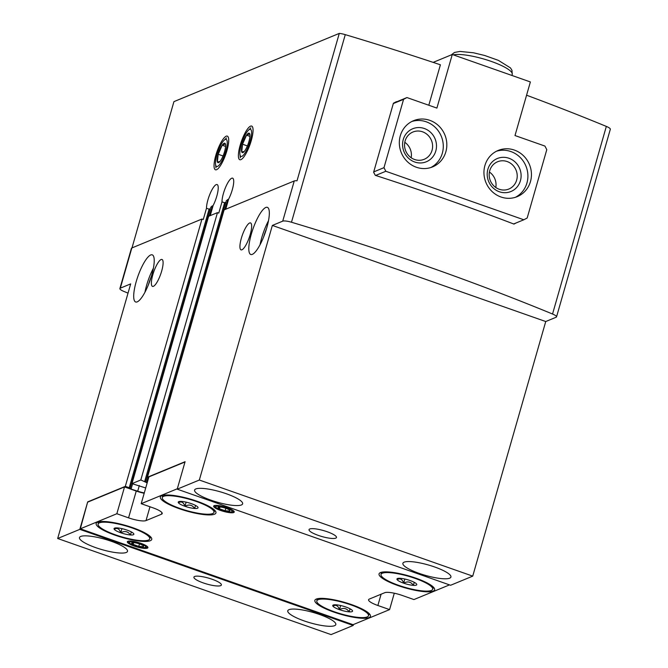 <?xml version="1.0" encoding="UTF-8"?>
<svg xmlns="http://www.w3.org/2000/svg" width="668" height="668" viewBox="0 0 668 668"><rect width="100%" height="100%" fill="white"/><g stroke="black" fill="none" stroke-linecap="round" stroke-linejoin="round"><path stroke-width="1" d="M197.87 507.162A10.304 2.229 -164 0 0 191.332 503.639A10.304 2.229 -164 0 0 181.596 501.443A10.304 2.229 -164 0 0 178.389 501.868A10.304 2.229 -164 0 0 178.406 502.762A10.304 2.229 -164 0 0 184.944 506.277C188.986 504.131 192.225 504.866 194.672 508.482A10.304 2.229 -164 0 0 198.037 507.505A10.304 2.229 -164 0 0 197.87 507.162M178.406 502.762C181.387 501.05 183.566 502.219 184.944 506.277A10.304 2.229 -164 0 0 194.672 508.482L195.549 505.442M133.675 533.649A10.304 2.229 -164 0 0 127.137 530.133A10.304 2.229 -164 0 0 117.401 527.929A10.304 2.229 -164 0 0 114.195 528.363A10.304 2.229 -164 0 0 114.211 529.248A10.304 2.229 -164 0 0 120.749 532.772C124.791 530.626 128.031 531.361 130.477 534.968A10.304 2.229 -164 0 0 133.842 533.991A10.304 2.229 -164 0 0 133.675 533.649M114.211 529.248C117.192 527.536 119.372 528.714 120.749 532.772A10.304 2.229 -164 0 0 130.477 534.968L131.354 531.928M416.581 584.041A10.304 2.229 -164 0 0 410.043 580.525A10.304 2.229 -164 0 0 400.307 578.321A10.304 2.229 -164 0 0 397.101 578.755A10.304 2.229 -164 0 0 397.109 579.64A10.304 2.229 -164 0 0 403.647 583.164C407.689 581.018 410.937 581.753 413.383 585.36A10.304 2.229 -164 0 0 416.748 584.383A10.304 2.229 -164 0 0 416.581 584.041M397.109 579.64C400.099 577.929 402.278 579.106 403.647 583.164A10.304 2.229 -164 0 0 413.383 585.36L414.26 582.321M352.387 610.535A10.304 2.229 -164 0 0 345.849 607.012A10.304 2.229 -164 0 0 336.113 604.816A10.304 2.229 -164 0 0 332.906 605.241A10.304 2.229 -164 0 0 332.914 606.135A10.304 2.229 -164 0 0 339.453 609.65C343.494 607.504 346.742 608.239 349.189 611.855A10.304 2.229 -164 0 0 352.554 610.878A10.304 2.229 -164 0 0 352.387 610.535M332.914 606.135C335.904 604.423 338.083 605.592 339.453 609.65A10.304 2.229 -164 0 0 349.189 611.855L350.065 608.815M263.593 237.09A18.921 4.851 109.4 0 1 263.618 236.99A18.921 4.851 109.4 0 1 266.457 228.924M148.48 284.593A18.921 4.851 109.4 0 1 148.505 284.493A18.921 4.851 109.4 0 1 151.352 276.427M381.102 594.203L377.871 605.492L389.586 609.608L353.063 624.68L80.327 528.805L87.683 501.893L125.317 486.362L201.97 219.029L203.272 219.488L206.495 208.249L209.101 209.167L210.395 208.483M125.317 486.362L129.225 487.732L131.087 489.068L137.7 491.205A12.851 2.781 16 0 0 144.288 492.917M212.917 206.287L212.299 205.844L210.579 207.464M225.893 202.087L224.598 202.771L221.993 201.853L218.77 213.092L217.467 212.633L208.616 216.29L131.955 483.624L145.624 487.932A12.851 2.781 16 0 1 145.707 487.966M210.236 215.622L213.134 205.51A14.279 3.666 109.4 0 0 217.092 184.543A14.279 3.666 109.4 0 0 210.52 192.735A14.279 3.666 109.4 0 0 206.495 208.249M217.467 212.633L140.814 479.966L147.169 482.864M228.414 199.891L227.796 199.448L226.076 201.068M225.734 209.226L228.631 199.114A14.279 3.666 109.4 0 0 232.589 178.156A14.279 3.666 109.4 0 0 226.018 186.339A14.279 3.666 109.4 0 0 221.993 201.853M148.663 477.653L147.453 477.228L185.086 461.697L177.204 489.168L450.591 585.268L472.727 576.133L545.739 321.533L556.11 317.25A8.567 1.854 16 0 0 556.536 316.866A8.567 1.854 16 0 0 552.545 314.018A678.179 146.534 16 0 0 291.482 222.244A8.567 1.854 16 0 0 282.723 221.15L272.352 225.433L199.34 480.033L472.727 576.133M131.988 247.911L173.93 101.636L339.286 33.4L297.018 180.803A8.567 1.854 -164 0 0 294.254 180.953L224.106 209.894L147.453 477.228M87.683 501.893L79.809 529.365L353.197 625.465L331.061 634.6L57.673 538.5L79.809 529.365M353.472 624.513L353.197 625.465M136.214 281.612A24.983 6.413 109.4 0 1 152.246 254.842A24.983 6.413 109.4 0 1 150.008 280.543A24.983 6.413 109.4 0 1 135.671 301.986A24.983 6.413 109.4 0 1 136.214 281.612M152.813 274.757A14.279 3.666 109.4 0 1 161.973 259.46A14.279 3.666 109.4 0 1 160.696 274.147A14.279 3.666 109.4 0 1 152.504 286.405A14.279 3.666 109.4 0 1 152.813 274.757M201.97 219.029L131.83 247.978A8.567 1.854 -164 0 0 131.412 248.362L119.881 288.559A8.567 1.854 16 0 1 120.307 288.175L130.677 283.892L57.673 538.5M251.318 234.109A24.983 6.413 109.4 0 1 267.35 207.339A24.983 6.413 109.4 0 1 265.113 233.04A24.983 6.413 109.4 0 1 250.784 254.483A24.983 6.413 109.4 0 1 251.318 234.109M241.357 238.217A14.279 3.666 109.4 0 1 250.525 222.92A14.279 3.666 109.4 0 1 249.239 237.608A14.279 3.666 109.4 0 1 241.048 249.865A14.279 3.666 109.4 0 1 241.357 238.217M177.204 489.168L199.34 480.033M131.955 483.624L140.814 479.966M215.847 155.226A17.844 4.576 109.4 0 1 228.231 137.115A17.844 4.576 109.4 0 1 225.701 154.458A17.844 4.576 109.4 0 1 216.824 169.58A17.844 4.576 109.4 0 1 215.847 155.226M240.196 145.181A17.844 4.576 109.4 0 1 252.579 127.062A17.844 4.576 109.4 0 1 250.049 144.413A17.844 4.576 109.4 0 1 241.173 159.527A17.844 4.576 109.4 0 1 240.196 145.181M419.153 573.378A24.983 5.402 -164 0 0 450.917 577.06A24.983 5.402 -164 0 0 428.388 564.986A24.983 5.402 -164 0 0 402.887 563.291A24.983 5.402 -164 0 0 419.153 573.378M210.863 500.148A24.983 5.402 -164 0 0 242.626 503.839A24.983 5.402 -164 0 0 220.098 491.765A24.983 5.402 -164 0 0 194.588 490.07A24.983 5.402 -164 0 0 210.863 500.148M318.327 535.394A14.279 3.081 -164 0 0 336.48 537.498A14.279 3.081 -164 0 0 323.604 530.601A14.279 3.081 -164 0 0 309.034 529.632A14.279 3.081 -164 0 0 318.327 535.394M304.049 620.873A24.983 5.402 -164 0 0 335.812 624.563A24.983 5.402 -164 0 0 313.284 612.489A24.983 5.402 -164 0 0 287.774 610.794A24.983 5.402 -164 0 0 304.049 620.873M95.749 547.651A24.983 5.402 -164 0 0 127.521 551.342A24.983 5.402 -164 0 0 104.985 539.268A24.983 5.402 -164 0 0 79.484 537.573A24.983 5.402 -164 0 0 95.749 547.651M203.222 582.897A14.279 3.081 -164 0 0 221.375 585.001A14.279 3.081 -164 0 0 208.499 578.104A14.279 3.081 -164 0 0 193.92 577.135A14.279 3.081 -164 0 0 203.222 582.897M526.576 95.215A678.179 146.534 16 0 1 606.335 126.411A8.567 1.854 16 0 1 610.327 129.266L556.536 316.866M339.286 33.4A8.567 1.854 16 0 1 345.272 34.644A678.179 146.534 16 0 1 440.404 64.796L428.806 105.243M396.784 101.761A678.179 146.534 -164 0 0 396.45 101.653L393.41 103.231L373.621 172.244L375.316 175.35A678.179 146.534 16 0 1 513.959 224.089L516.139 222.945M128.031 293.127A678.179 146.534 16 0 1 123.872 291.415A8.567 1.854 16 0 1 119.881 288.559M272.352 225.433L545.739 321.533M149.983 506.77L146.016 520.597L161.506 514.21A14.279 3.081 16 0 0 162.215 513.567A14.279 3.081 16 0 0 152.914 507.805L141.198 503.689L148.889 476.885L185.003 461.98M88.009 502.002L124.532 486.93L136.255 491.055L128.565 517.85L116.85 513.734L80.327 528.805M144.188 493.276A14.279 3.081 16 0 1 136.255 491.055M141.198 503.689L177.321 488.776M449.497 584.884L413.935 599.563L402.219 595.438A14.279 3.081 16 0 0 384.776 592.691L369.279 599.087A14.279 3.081 16 0 0 368.569 599.73A14.279 3.081 16 0 0 377.871 605.492M394.287 593.217L389.586 609.608M124.532 486.93L116.85 513.734M146.016 520.597A14.279 3.081 16 0 1 128.565 517.85M114.979 535.151A28.908 6.246 -164 0 0 151.736 539.418A28.908 6.246 -164 0 0 125.659 525.449A28.908 6.246 -164 0 0 96.15 523.478A28.908 6.246 -164 0 0 114.979 535.151M333.683 612.03A28.908 6.246 -164 0 0 370.439 616.305A28.908 6.246 -164 0 0 344.371 602.327A28.908 6.246 -164 0 0 314.862 600.365A28.908 6.246 -164 0 0 333.683 612.03M179.174 508.657A28.908 6.246 -164 0 0 215.931 512.932A28.908 6.246 -164 0 0 189.854 498.954A28.908 6.246 -164 0 0 160.345 496.992A28.908 6.246 -164 0 0 179.174 508.657M397.877 585.544A28.908 6.246 -164 0 0 434.634 589.811A28.908 6.246 -164 0 0 408.565 575.841A28.908 6.246 -164 0 0 379.057 573.87A28.908 6.246 -164 0 0 397.877 585.544M134.285 546.082A10.705 2.313 -164 0 0 147.787 547.1A10.705 2.313 -164 0 0 138.243 542.491A10.705 2.313 -164 0 0 127.713 541.339A10.705 2.313 -164 0 0 134.285 546.082M220.615 510.461A10.705 2.313 -164 0 0 234.117 511.471A10.705 2.313 -164 0 0 224.573 506.862A10.705 2.313 -164 0 0 214.044 505.718A10.705 2.313 -164 0 0 220.615 510.461M144.956 292.233A24.983 6.413 109.4 0 1 146.626 285.269A24.983 6.413 109.4 0 1 153.381 268.252M260.061 244.73A24.983 6.413 109.4 0 1 261.731 237.766A24.983 6.413 109.4 0 1 268.486 220.749M433.006 588.116A28.908 6.246 -164 0 0 434.016 587.823M380.635 572.518A28.908 6.246 -164 0 0 381.336 573.294M214.294 511.229A28.908 6.246 -164 0 0 215.305 510.936M161.932 495.631A28.908 6.246 -164 0 0 162.625 496.416M368.811 614.602A28.908 6.246 -164 0 0 369.821 614.309M316.44 599.004A28.908 6.246 -164 0 0 317.141 599.789M150.1 537.723A28.908 6.246 -164 0 0 151.11 537.431M97.737 522.125A28.908 6.246 -164 0 0 98.43 522.902M398.512 585.285A26.879 5.803 -164 0 0 432.68 589.251A26.879 5.803 -164 0 0 408.449 576.259A26.879 5.803 -164 0 0 381.01 574.43A26.879 5.803 -164 0 0 398.512 585.285M179.801 508.398A26.879 5.803 -164 0 0 213.969 512.364A26.879 5.803 -164 0 0 189.737 499.38A26.879 5.803 -164 0 0 162.299 497.551A26.879 5.803 -164 0 0 179.801 508.398M334.317 611.771A26.879 5.803 -164 0 0 368.486 615.746A26.879 5.803 -164 0 0 344.254 602.753A26.879 5.803 -164 0 0 316.816 600.924A26.879 5.803 -164 0 0 334.317 611.771M115.606 534.893A26.879 5.803 -164 0 0 149.774 538.859A26.879 5.803 -164 0 0 125.542 525.866A26.879 5.803 -164 0 0 98.104 524.046A26.879 5.803 -164 0 0 115.606 534.893M340.638 605.525L339.453 609.65M404.833 579.031L403.647 583.164M121.927 528.639L120.749 532.772M186.121 502.144L184.944 506.277M523.812 219.772L527.186 218.01L546.783 149.674L544.946 146.075L515.003 135.546L530.375 81.947L452.269 54.492L436.897 108.091L406.954 97.561L403.581 99.332L383.983 167.668L385.82 171.267L523.812 219.772L513.65 223.972M385.82 171.267L375.65 175.459M452.269 54.492L433.156 62.374M403.581 99.332L393.31 103.565M406.954 97.561L394.137 102.855M383.983 167.668L373.713 171.91M445.857 151.803A24.983 23.539 67.6 0 0 438.784 125.91A24.983 23.539 67.6 0 0 413.542 120.699A24.983 23.539 67.6 0 0 401.318 152.772A24.983 23.539 67.6 0 0 432.605 166.891A24.983 23.539 67.6 0 0 445.857 151.803M530.475 181.554A24.983 23.539 67.6 0 0 523.403 155.661A24.983 23.539 67.6 0 0 498.161 150.45A24.983 23.539 67.6 0 0 485.937 182.523A24.983 23.539 67.6 0 0 517.224 196.642A24.983 23.539 67.6 0 0 530.475 181.554M495.798 187.499A14.754 13.903 67.6 0 0 489.419 172.043M516.648 180.126A14.754 13.903 67.6 0 0 512.473 164.837A14.754 13.903 67.6 0 0 497.568 161.765A14.754 13.903 67.6 0 0 490.345 180.702A14.754 13.903 67.6 0 0 508.824 189.044A14.754 13.903 67.6 0 0 516.648 180.126M520.422 180.727A17.844 16.809 67.6 0 0 500.173 157.64A17.844 16.809 67.6 0 0 491.857 186.648A17.844 16.809 67.6 0 0 520.422 180.727M515.42 197.294A24.983 23.539 67.6 0 0 526.935 183.015A24.983 23.539 67.6 0 0 520.572 157.832A24.983 23.539 67.6 0 0 496.424 151.252M411.171 157.748A14.754 13.903 67.6 0 0 404.8 142.301M432.029 150.383A14.754 13.903 67.6 0 0 427.854 135.095A14.754 13.903 67.6 0 0 412.949 132.013A14.754 13.903 67.6 0 0 405.726 150.96A14.754 13.903 67.6 0 0 424.205 159.293A14.754 13.903 67.6 0 0 432.029 150.383M435.803 150.976A17.844 16.809 67.6 0 0 415.554 127.889A17.844 16.809 67.6 0 0 407.238 156.905A17.844 16.809 67.6 0 0 435.803 150.976M430.802 167.551A24.983 23.539 67.6 0 0 442.316 153.264A24.983 23.539 67.6 0 0 435.954 128.089A24.983 23.539 67.6 0 0 411.805 121.509M220.574 160.662A10.304 2.647 -70.6 0 0 224.573 151.628A10.304 2.647 -70.6 0 0 225.559 144.714A10.304 2.647 -70.6 0 0 225.383 143.912A10.304 2.647 -70.6 0 0 222.185 145.232A10.304 2.647 -70.6 0 0 218.185 154.258A10.304 2.647 -70.6 0 0 217.384 161.982A10.304 2.647 -70.6 0 0 219.496 161.982A10.304 2.647 -70.6 0 0 220.574 160.662M225.383 143.912L222.185 145.232L218.185 154.258L217.384 161.982L219.672 161.589M217.517 166.407A14.345 3.682 -70.6 0 0 226.277 149.432A14.345 3.682 -70.6 0 0 224.005 140.363A14.345 3.682 -70.6 0 0 217.91 151.719A14.345 3.682 -70.6 0 0 215.555 164.403A14.345 3.682 -70.6 0 0 217.517 166.407M223.045 155.97L218.185 154.258M225.584 146.426L222.185 145.232M244.922 150.609A10.304 2.647 -70.6 0 0 248.922 141.574A10.304 2.647 -70.6 0 0 249.907 134.669A10.304 2.647 -70.6 0 0 249.732 133.859A10.304 2.647 -70.6 0 0 246.534 135.178A10.304 2.647 -70.6 0 0 242.534 144.213A10.304 2.647 -70.6 0 0 241.732 151.928A10.304 2.647 -70.6 0 0 243.845 151.928A10.304 2.647 -70.6 0 0 244.922 150.609M249.732 133.859L246.534 135.178L242.534 144.213L241.732 151.928L244.029 151.536M241.866 156.362A14.345 3.682 -70.6 0 0 250.625 139.378A14.345 3.682 -70.6 0 0 248.354 130.318A14.345 3.682 -70.6 0 0 242.259 141.674A14.345 3.682 -70.6 0 0 239.912 154.35A14.345 3.682 -70.6 0 0 241.866 156.362M247.394 145.925L242.534 144.213M249.932 136.372L246.534 135.178M222.778 507.413A6.179 1.336 -164 0 0 218.595 507.02A6.179 1.336 -164 0 0 218.302 507.104A6.179 1.336 -164 0 0 219.463 508.782A6.179 1.336 -164 0 0 225.099 510.761A6.179 1.336 -164 0 0 229.575 511.07A6.179 1.336 -164 0 0 229.567 510.168A6.179 1.336 -164 0 0 228.414 509.392A6.179 1.336 -164 0 0 222.778 507.413M218.302 507.104L219.463 508.782L225.099 510.761L229.575 511.07M226.577 507.997A8.517 1.837 -164 0 0 218.127 506.152A8.517 1.837 -164 0 0 216.181 507.596A8.517 1.837 -164 0 0 223.429 510.853A8.517 1.837 -164 0 0 231.312 511.93A8.517 1.837 -164 0 0 226.577 507.997M219.981 506.97L219.463 508.782M225.809 508.281L225.099 510.761M136.447 543.034A6.179 1.336 -164 0 0 132.264 542.65A6.179 1.336 -164 0 0 131.972 542.733A6.179 1.336 -164 0 0 133.132 544.403A6.179 1.336 -164 0 0 138.769 546.391A6.179 1.336 -164 0 0 143.244 546.691A6.179 1.336 -164 0 0 143.236 545.798A6.179 1.336 -164 0 0 142.084 545.021A6.179 1.336 -164 0 0 136.447 543.034M131.972 542.733L133.132 544.403L138.769 546.391L143.244 546.691M140.247 543.627A8.517 1.837 -164 0 0 131.796 541.781A8.517 1.837 -164 0 0 129.851 543.226A8.517 1.837 -164 0 0 137.099 546.482A8.517 1.837 -164 0 0 144.981 547.56A8.517 1.837 -164 0 0 140.247 543.627M133.65 542.6L133.132 544.403M139.478 543.902L138.769 546.391M209.101 209.167L129.225 487.732M212.299 205.844L209.401 215.964M132.59 483.841L131.087 489.068M224.598 202.771L144.714 481.344M227.796 199.448L224.891 209.568M148.079 477.445L146.584 482.672M131.83 247.978L120.307 288.175M294.254 180.953L282.723 221.15M345.272 34.644L291.482 222.244M606.335 126.411L552.545 314.018M139.328 485.536L137.7 491.205M161.957 512.648L161.506 514.21M511.93 75.467L512.239 74.39A32.122 6.939 -164 0 0 488.976 60.629A32.122 6.939 -164 0 0 453.313 54.859M210.353 208.625L130.151 488.308M225.842 202.237L145.649 481.92M381.645 572.217L381.01 574.43M433.315 587.038L432.68 589.251M162.934 495.339L162.299 497.551M214.603 510.152L213.969 512.364M317.45 598.712L316.816 600.924M369.12 613.533L368.486 615.746M98.739 521.833L98.104 524.046M150.409 536.646L149.774 538.859M512.239 74.39L511.98 70.324L510.461 67.902L498.395 60.37L484.701 55.494L473.495 52.78L459.943 51.436L454.49 52.455L451.351 54.868M215.555 164.403L215.981 167.843M224.005 140.363L226.494 137.942M239.912 154.35L240.33 157.798M248.354 130.318L250.842 127.897M231.312 511.93L233.541 511.479M216.181 507.596L214.528 506.027M144.981 547.56L147.21 547.109M129.851 543.226L128.198 541.656"/></g></svg>
